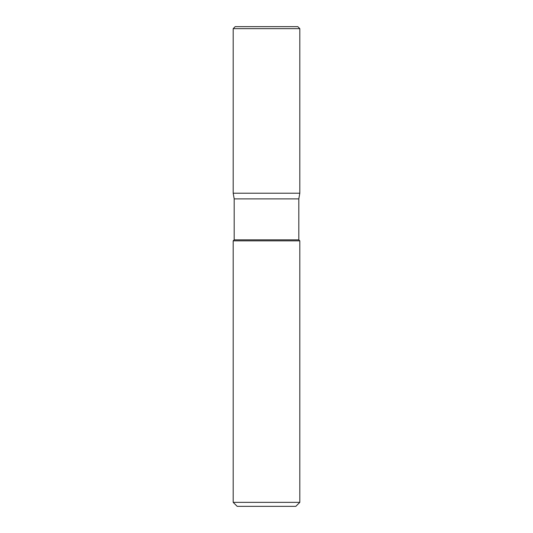 <?xml version="1.0" encoding="UTF-8"?>
<svg xmlns="http://www.w3.org/2000/svg" width="533" height="533" viewBox="0 0 533 533"><rect width="100%" height="100%" fill="white"/><g stroke="black" fill="none" stroke-linecap="round" stroke-linejoin="round"><path stroke-width="0.8" d="M297.814 26.65L235.186 26.65L297.814 26.65L299.812 28.649L233.188 28.649L235.186 26.65L233.188 28.649L299.812 28.649L299.812 193.213L233.188 193.213L233.188 28.649L233.188 193.213L234.187 198.882L298.813 198.882L299.812 193.213L233.188 193.213L234.187 198.882L298.813 198.882L298.813 239.85L234.187 239.85L234.187 198.882L234.187 239.85L298.813 239.85L299.812 240.849L233.188 240.849L234.187 239.85L233.188 240.849L299.812 240.849L299.812 502.353L233.188 502.353L233.188 240.849L233.188 502.353L237.185 506.35L295.815 506.35L299.812 502.353L233.188 502.353L237.185 506.35L295.815 506.35L299.812 502.353L299.812 240.849L298.813 239.85L298.813 198.882L299.812 193.213L233.188 193.213L299.812 193.213L299.812 28.649L297.814 26.65M266.5 26.65L235.186 26.65"/></g></svg>
